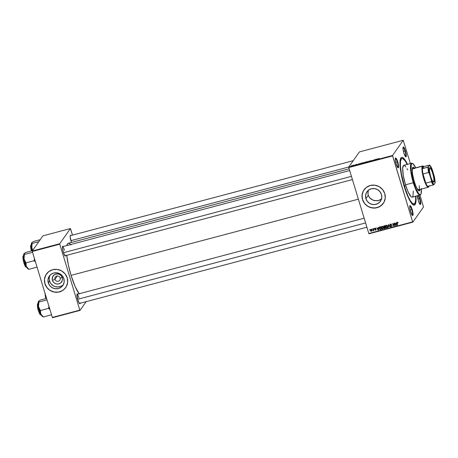 <?xml version="1.0" encoding="UTF-8"?>
<svg xmlns="http://www.w3.org/2000/svg" width="458" height="458" viewBox="0 0 458 458"><rect width="100%" height="100%" fill="white"/><g stroke="black" fill="none" stroke-linecap="round" stroke-linejoin="round"><path stroke-width="0.69" d="M54.966 279.346A2.748 2.651 -144.9 0 0 58.355 281.252A2.748 2.651 -144.9 0 0 60.164 277.972L62.282 277.657A5.215 5.027 35.1 0 1 58.847 283.88A5.215 5.027 35.1 0 1 52.418 280.273L54.966 279.346L57.336 275.979L54.966 279.346A2.748 2.651 35.1 0 1 57.971 276.019A2.748 2.651 35.1 0 1 59.815 280.239A2.748 2.651 35.1 0 1 54.966 279.346L52.418 280.273L52.223 279.283L52.807 276.409L54.926 274.394L57.857 273.918L59.78 274.56L61.338 275.871L62.483 278.641L62.282 280.611L60.622 283.01L58.847 283.88L56.844 284.006L54.92 283.365L53.368 282.054L52.418 280.273A5.215 5.027 35.1 0 1 55.859 274.044A5.215 5.027 35.1 0 1 62.282 277.657L60.164 277.972A2.748 2.651 -144.9 0 0 56.775 276.065A2.748 2.651 -144.9 0 0 54.966 279.346M50.048 275.178A8.233 7.935 -144.9 0 0 49.567 281.029L48.296 282.838A8.233 7.935 35.1 0 1 49.344 276.037A8.233 7.935 35.1 0 1 57.302 272.871A8.233 7.935 35.1 0 1 63.868 278.704L64.177 281.836L63.256 284.802L61.24 287.155L58.441 288.534L55.281 288.735L52.241 287.721L49.79 285.649L48.296 282.838L47.981 279.706L48.909 276.741L50.918 274.388L53.718 273.002L56.878 272.808L59.918 273.821L62.368 275.893L63.868 278.704A8.233 7.935 35.1 0 1 62.815 285.506A8.233 7.935 35.1 0 1 54.857 288.672A8.233 7.935 35.1 0 1 48.296 282.838L49.567 281.029A8.233 7.935 -144.9 0 0 55.573 286.737A8.233 7.935 -144.9 0 0 63.381 284.555M46.401 274.056L46.43 274.01A11.782 11.358 -144.9 0 0 44.936 283.725L44.913 283.76A11.782 11.358 35.1 0 1 46.418 274.027A11.782 11.358 35.1 0 1 57.805 269.499A11.782 11.358 35.1 0 1 67.2 277.851L65.059 273.821L61.549 270.855L57.198 269.407L52.681 269.688L48.674 271.668L45.789 275.035L44.466 279.283L44.632 282.655L46.373 286.857L49.584 290.143L53.781 291.998L58.326 292.158L62.523 290.584L64.286 289.216L66.324 286.576L67.641 282.328L67.2 277.851A11.782 11.358 35.1 0 1 65.694 287.584A11.782 11.358 35.1 0 1 54.307 292.107A11.782 11.358 35.1 0 1 44.913 283.76L44.936 283.725A11.782 11.358 -144.9 0 0 54.319 292.072A11.782 11.358 -144.9 0 0 65.706 287.567M380.73 199.705L377.953 200.713L373.402 200.369L369.698 197.879L368.266 195.24L365.89 198.617A8.233 7.935 35.1 0 1 366.944 191.822A8.233 7.935 35.1 0 1 374.896 188.656A8.233 7.935 35.1 0 1 381.462 194.49L381.772 197.621L380.85 200.587L378.835 202.94L376.035 204.32L372.875 204.52L369.841 203.507L367.385 201.434L365.89 198.617L365.581 195.492L366.503 192.526L368.518 190.173L371.318 188.788L374.472 188.593L377.512 189.606L379.968 191.673L381.462 194.49A8.233 7.935 35.1 0 1 380.409 201.291A8.233 7.935 35.1 0 1 372.451 204.451A8.233 7.935 35.1 0 1 365.89 198.617L368.266 195.24L368.845 196.631L370.762 198.927L374.14 200.581L377.953 200.713L381.875 198.875M363.995 189.835L364.024 189.795A11.782 11.358 -144.9 0 0 362.53 199.511L362.507 199.545A11.782 11.358 35.1 0 1 364.013 189.812A11.782 11.358 35.1 0 1 375.4 185.284A11.782 11.358 35.1 0 1 384.794 193.637L382.653 189.606L379.144 186.641L374.799 185.187L370.276 185.473L366.268 187.454L363.383 190.82L362.232 193.957L362.232 198.44L362.891 200.621L364.648 203.575L368.158 206.541L372.509 207.989L377.026 207.703L381.033 205.728L383.918 202.362L385.241 198.114L384.794 193.637A11.782 11.358 35.1 0 1 383.289 203.369A11.782 11.358 35.1 0 1 371.902 207.892A11.782 11.358 35.1 0 1 362.507 199.545L362.53 199.511A11.782 11.358 -144.9 0 0 371.913 207.858A11.782 11.358 -144.9 0 0 383.3 203.352M405.462 156.579A4.712 0.973 75.1 0 0 404.992 150.997L405.427 150.808A5.107 1.053 -104.9 0 1 405.708 156.802A5.107 1.053 -104.9 0 1 403.864 153.029L405.696 156.796L406.235 156.43L406.298 155.308L405.124 149.892L404.162 147.728L403.361 146.978L403.057 149.297L403.864 153.029A5.107 1.053 -104.9 0 1 403.149 147.15A5.107 1.053 -104.9 0 1 405.427 150.808L404.992 150.997A4.712 0.973 -104.9 0 1 405.479 156.573A4.712 0.973 -104.9 0 1 405.462 156.579M418.692 195.463A5.107 1.053 -104.9 0 1 419.9 198.457L419.471 198.64A4.712 0.973 75.1 0 0 418.177 195.6A4.712 0.973 -104.9 0 1 419.471 198.64L417.908 199.053L419.471 198.64A4.712 0.973 -104.9 0 1 419.957 204.222A4.712 0.973 -104.9 0 1 419.934 204.222A4.712 0.973 75.1 0 0 419.471 198.64L419.9 198.457A5.107 1.053 -104.9 0 1 420.186 204.445A5.107 1.053 -104.9 0 1 418.343 200.673L419.906 204.188L420.587 204.382L420.77 203.592L420.169 199.419L418.641 195.377M412.223 215.197A4.712 0.973 75.1 0 0 411.753 209.609L412.183 209.426A5.107 1.053 -104.9 0 1 412.469 215.42A5.107 1.053 -104.9 0 1 410.626 211.648L412.458 215.409L412.99 215.042L412.99 213.159L411.885 208.51L410.923 206.346L410.122 205.596L409.818 207.915L410.626 211.648A5.107 1.053 -104.9 0 1 409.91 205.768A5.107 1.053 -104.9 0 1 412.183 209.426L411.753 209.609A4.712 0.973 -104.9 0 1 412.24 215.191A4.712 0.973 -104.9 0 1 412.223 215.197M397.744 167.548A4.712 0.973 75.1 0 0 397.275 161.966L397.71 161.783A5.107 1.053 -104.9 0 1 397.991 167.771A5.107 1.053 -104.9 0 1 396.147 163.998L397.985 167.765L398.517 167.399L398.517 165.51L397.092 160.025L395.643 157.953L395.34 160.271L396.147 163.998A5.107 1.053 -104.9 0 1 395.437 158.124A5.107 1.053 -104.9 0 1 397.71 161.783L397.275 161.966A4.712 0.973 -104.9 0 1 397.767 167.542A4.712 0.973 -104.9 0 1 397.744 167.548M410.191 210.027L411.753 209.609L410.191 210.027M403.435 151.409L404.992 150.997L403.435 151.409M395.718 162.378L397.275 161.966L395.718 162.378M65.706 255.598A5.107 1.053 -104.9 0 1 65.168 256.028A5.107 1.053 -104.9 0 1 63.324 252.255L64.887 255.764L65.568 255.959L65.752 255.169M80.179 303.242A5.107 1.053 -104.9 0 1 79.646 303.671A5.107 1.053 -104.9 0 1 77.797 299.898L79.366 303.414L79.864 303.734L80.23 302.818M414.066 204.005A23.564 4.861 -104.9 0 1 404.425 186.349L408.032 196.224L410.254 200.57L412.286 203.249L413.946 204.028L415.097 202.848L415.641 199.808L415.612 196.282A23.564 4.861 -104.9 0 1 414.066 204.005L412.95 204.302A23.564 4.861 -104.9 0 1 412.463 204.314A23.564 4.861 75.1 0 0 413.465 203.993M415.933 196.196A24.743 5.107 -104.9 0 1 413.185 204.881A24.743 5.107 -104.9 0 1 404.242 186.601L408.032 196.969L410.368 201.531L412.498 204.348L414.244 205.173L415.452 203.93L416.024 200.736L415.904 195.864M79.16 293.761A27.102 5.593 75.1 0 1 71.059 275.367L68.402 265.136L66.754 255.318A27.102 5.593 75.1 0 0 71.059 275.367L358.385 199.178L71.059 275.367L75.209 286.725L79.36 294.007M349.156 168.802L68.253 243.29A27.102 5.593 75.1 0 0 66.771 245.562L67.435 243.919L68.391 243.261L69.61 243.61L71.042 244.956M79.417 303.448A4.712 0.973 -104.9 0 1 79.394 303.448L366.898 227.214M352.425 179.565L64.939 255.799A4.712 0.973 -104.9 0 1 64.922 255.804M368.982 233.786L412.818 222.164L423.495 206.982L412.818 222.164L412.641 221.878L368.81 233.506L348.773 167.554L392.609 155.932L412.641 221.878L392.552 155.474L403.235 140.291L359.404 151.913L348.721 167.096L392.552 155.474L403.235 140.291L410.385 163.54L403.235 140.291L359.404 151.913L348.721 167.096L348.773 167.554L348.721 167.096L392.552 155.474L392.609 155.932L348.773 167.554L368.81 233.506L412.641 221.878L412.818 222.164L368.982 233.786L368.81 233.506L368.982 233.786M419.98 195.125L423.495 206.982L419.98 195.125M362.158 163.185L364.27 162.516L362.135 163.266M359.547 163.735L358.316 164.416L358.379 163.912L359.547 163.735L358.379 163.912L358.316 164.416L359.547 163.735M378.892 158.468L377.507 159.327L379.333 158.457M370.774 160.981L372.709 160.254L370.762 161.016M368.364 161.754L370.264 160.764L370.241 161.256L369.984 160.907L368.364 161.754L369.984 160.907L370.241 161.256L370.264 160.764L369.915 160.855L368.364 161.754M366.48 162.04L368.593 161.371L366.457 162.121M351.028 165.933L351.423 165.756L351.028 165.933M364.665 162.395L366.583 161.737L365.724 162.453L364.471 162.733L364.665 162.395L364.705 162.71L365.724 162.453L366.583 161.737L364.906 162.43M377.34 159.018L376.11 159.699L376.173 159.195L377.34 159.018L376.173 159.195L376.11 159.699L377.34 159.018M375.096 159.779L375.904 159.264L375.039 159.979L374.369 159.745L373.379 160.42L374.238 159.71L374.913 159.939L374.238 159.71L373.379 160.42L374.369 159.745L375.039 159.979L375.904 159.264L375.096 159.779M356.662 164.365L357.206 164.29L356.221 164.565L356.793 164.622L355.769 164.937L357.2 164.336M361.064 163.214L362.261 162.882L361.402 163.598L360.005 163.855L361.064 163.214L360.022 163.764L361.402 163.598L362.261 162.882L361.064 163.214M351.406 165.973L352.889 165.407L351.91 165.985M353.53 165.269L353.92 165.098L353.53 165.269M354.435 165.103L353.519 165.55L354.435 165.103M355.351 164.783L355.746 164.611L355.351 164.783M374.014 228.519L374.341 228.834L374.014 228.519M372.188 229.006L372.514 229.321L372.188 229.006M382.058 226.349L381.457 226.847L381.319 227.895L381.823 228.886L382.527 229.097L383.237 228.582L383.363 227.546L382.922 226.607L382.058 226.349L381.525 226.733L381.382 228.158L382.63 229.074L383.283 228.479L383.289 227.237L382.058 226.349M378.514 227.328L378.411 228.118L377.489 228.365L376.917 227.752L378.056 230.254L378.388 230.162L378.806 227.248L378.411 228.118L377.489 228.365L376.917 227.752L378.056 230.254L378.388 230.162L378.806 227.248L378.514 227.328M384.142 227.7L383.896 228.021L384.434 228.513L385.47 228.284L385.121 225.576L383.804 225.994L383.546 226.704L384.062 227.294L384.085 228.359L385.47 228.284L385.121 225.576L383.684 226.126M388.453 224.695L388.103 227.586L388.693 225.027L389.987 227.088L388.796 224.603L388.453 224.695L388.103 227.586L388.693 225.027L389.987 227.088L388.796 224.603L388.453 224.695M397.412 222.279L396.994 223.178L397.235 222.834L397.527 225.09L397.281 223.172L397.71 222.267L397.487 222.588L398.054 222.554L398.168 222.954L397.756 222.279L397.023 222.628L397.252 225.164L397.275 222.783L398.168 222.954L397.412 222.279L397.092 222.496M394.166 223.178L394.475 225.468L392.775 223.544L393.119 226.258L393.09 223.888L394.785 225.817L394.441 223.103L394.475 225.468L393.056 223.47L393.119 226.258L393.09 223.888L394.785 225.817L394.166 223.178M396.313 222.611L396.21 223.401L395.283 223.647L394.71 223.035L395.855 225.531L396.187 225.445L396.605 222.531L396.21 223.401L395.283 223.647L394.71 223.035L395.855 225.531L396.187 225.445L396.605 222.531L396.313 222.611M391.418 224.162L390.628 224.409L391.35 224.26L391.624 224.764L390.554 224.099L389.93 224.838L390.285 225.531L391.361 225.897L391.372 226.338L390.164 226.206L390.863 226.842L391.699 226.361L391.51 225.628L390.233 224.981L390.697 224.391L391.624 224.764L390.903 224.059L390.067 224.414L389.97 225.078L391.424 226.017L391.086 226.504L390.182 226.263L391.172 226.813L391.853 226.189M386.38 225.204L385.779 225.702L385.642 226.75L386.146 227.74L386.85 227.952L387.56 227.437L387.686 226.401L387.245 225.462L386.38 225.204L385.848 225.588L385.705 227.013L386.953 227.929L387.605 227.334L387.611 226.092L386.38 225.204M376.018 228.645L375.577 228.164L374.781 228.428L374.799 229.069L375.772 229.653L374.827 229.761L375.079 230.111L375.772 230.111L376.047 229.653L375.016 228.548L376.029 228.679L375.182 228.176L374.707 228.891L375.686 229.452L375.554 229.933L374.827 229.761L375.617 230.174L376.018 229.487L374.97 228.8L375.239 228.416L376.018 228.645M379.63 227.099L379.27 228.782L379.487 228.479L379.27 228.782L380.157 229.658L381.148 229.429L380.798 226.721L379.539 227.168L379.184 228.33L379.837 229.578L381.148 229.429L380.798 226.721L379.407 227.323M371.844 230.838L371.341 231.301L371.833 229.876L370.963 229.292L370.396 230.277L370.78 231.187L371.535 231.221L371.913 230.294L371.518 229.395L370.568 229.578M373.23 228.731L373.075 230.838L373.436 230.294L373.757 230.626L373.505 228.656L372.921 230.809L373.436 230.294L373.757 230.626L373.23 228.731M369.692 229.67L370.018 229.979L369.692 229.67M367.974 192.217L368.272 190.717L367.974 193.745L367.974 192.217M368.266 195.24L367.974 193.745L368.266 195.24M401.471 158.76A23.564 4.861 75.1 0 0 400.441 158.978A23.564 4.861 -104.9 0 1 400.87 158.749L401.981 158.451A23.564 4.861 -104.9 0 1 407.156 164.393M52.315 277.611L52.315 277.954M52.504 317.709L79.99 310.421L86.156 301.662L79.99 310.421L79.818 310.135L52.332 317.423L32.295 251.476L59.78 244.188L79.818 310.135L59.78 244.188L59.729 243.73L70.406 228.548L42.92 235.836L32.243 251.018L59.729 243.73L70.406 228.548L70.584 228.828L72.49 235.12L70.406 228.548L42.92 235.836L32.243 251.018L32.295 251.476L32.243 251.018L59.729 243.73L59.78 244.188L32.295 251.476L52.332 317.423L79.818 310.135L79.99 310.421L52.504 317.709L52.332 317.423L52.504 317.709M71.036 235.555L70.355 235.355L70.171 236.786L71.431 242.448M77.797 294.168L77.116 293.973L76.927 294.769L77.797 299.898A5.107 1.053 -104.9 0 1 77.087 294.025A5.107 1.053 -104.9 0 1 77.763 294.133M63.319 246.524L62.643 246.33L62.454 247.755L63.324 252.255A5.107 1.053 -104.9 0 1 62.609 246.375A5.107 1.053 -104.9 0 1 63.29 246.484M62.506 246.696A4.712 0.973 -104.9 0 1 62.523 246.69A4.712 0.973 -104.9 0 1 64.452 250.217A4.712 0.973 75.1 0 0 62.506 246.696L349.683 170.542M76.978 294.339A4.712 0.973 -104.9 0 1 77.001 294.334A4.712 0.973 -104.9 0 1 78.931 297.866M70.217 235.721A4.712 0.973 -104.9 0 1 70.24 235.715L353.238 160.672M417.473 195.543L418.343 200.673A5.107 1.053 -104.9 0 1 417.461 195.789M407.477 164.308L404.941 159.773L402.92 157.609L401.809 157.289L400.933 157.884L400.143 160.455L400.029 164.806L400.607 170.576L402.347 179.593L404.242 186.601A24.743 5.107 -104.9 0 1 400.784 158.124A24.743 5.107 -104.9 0 1 407.477 164.308M71.042 241.286A5.107 1.053 -104.9 0 1 70.326 235.406A5.107 1.053 -104.9 0 1 71.001 235.515M395.328 158.439A4.712 0.973 -104.9 0 1 395.351 158.434A4.712 0.973 -104.9 0 1 397.275 161.966A4.712 0.973 75.1 0 0 395.328 158.439M403.046 147.47A4.712 0.973 -104.9 0 1 403.063 147.465A4.712 0.973 -104.9 0 1 404.992 150.997A4.712 0.973 75.1 0 0 403.046 147.47M409.807 206.089A4.712 0.973 -104.9 0 1 409.824 206.083A4.712 0.973 -104.9 0 1 411.753 209.609A4.712 0.973 75.1 0 0 409.807 206.089M363.406 190.786L362.089 195.034L362.53 199.511L364.671 203.541L367.202 205.888L370.293 207.44L374.816 208.035L379.161 206.879L382.676 204.154M368.524 189.984L368.272 190.717M45.811 275L44.495 279.248L44.936 283.725L47.077 287.756L49.607 290.109L53.804 291.969L58.349 292.124L62.546 290.549L65.076 288.368M49.567 276.363L49.258 277.897M49.258 279.472L50.174 282.5L51.061 283.84L53.517 285.912L54.989 286.565L58.149 286.983L61.183 286.176M394.75 225.548L394.498 225.891L394.75 225.548M393.359 225.914L393.141 224.202L393.359 225.914M393.096 223.87L393.05 223.475L393.096 223.87M394.699 225.147L394.613 224.494L394.372 224.832L394.441 223.103L394.681 224.97M396.227 225.159L395.855 225.531L396.227 225.159M396.451 223.057L396.514 222.554L396.451 223.057M396.393 223.401L395.414 223.939L396.393 223.401L395.97 225.193L396.267 224.265L395.97 225.193L395.414 223.939L396.393 223.401M397.281 223.172L397.498 222.536M397.727 222.244L397.521 222.828L397.727 222.244M397.315 222.703L397.687 222.262M391.705 226.338L391.172 226.813L391.687 225.931L390.233 224.981L390.869 224.065L390.474 224.638M390.233 224.981L390.628 224.409M391.172 226.813L391.79 226.263M391.424 226.017L391.086 226.504M391.327 226.166L391.664 225.674L391.327 226.166M390.914 225.365L390.703 225.668L390.914 225.365M390.222 224.769L390.21 224.265M390.21 224.26L390.227 224.798M391.676 225.846L391.378 226.321M390.605 224.197L390.937 224.048M388.436 227.225L388.103 227.586L388.659 224.638L388.436 227.225M387.846 226.991L386.953 227.929L387.193 227.586L386.895 227.615M385.922 226.704L385.705 227.013L385.922 226.704M387.663 226.2L387.331 227.191L386.426 227.569L385.985 226.968L386.455 225.513L387.342 226.149L387.531 225.874L386.873 227.626L385.985 226.968L385.985 225.428M386.02 225.359L385.911 226.538M386.77 227.592L387.594 227.368M386.672 225.176L386.083 225.788L387.13 225.754L387.331 227.191L387.571 226.847L387.262 227.22M386.352 225.41L386.695 225.17M387.571 226.847L387.107 227.282L387.571 226.847L387.577 225.805M386.455 225.513L385.905 226.55M383.833 226.555L383.575 226.859L384.222 227.071L383.959 227.408L384.199 227.065M384.062 227.294L383.896 228.021L384.136 227.683L384.302 226.956M384.079 225.851L383.575 226.859L383.827 225.971M383.856 225.897L383.844 226.596L384.434 225.811M384.13 227.191L384.165 227.769M384.067 226.241L385.126 225.622L385.006 226.882L385.247 226.538L384.434 227.031L383.85 226.79L385.126 225.622L384.359 225.84M384.491 225.794L384.382 226.097L384.892 225.966L385.006 226.882L383.993 227.019L384.119 226.183M384.439 227.197L385.287 226.853L385.396 227.7L384.691 228.164L384.159 227.941L384.399 227.597M384.606 227.311L385.287 226.859L384.606 227.311L385.046 227.197L385.155 228.044L384.233 228.09L384.606 227.311M374.97 228.8L375.239 228.416M375.48 228.073L375.211 228.456L375.48 228.073M376.041 229.756L375.617 230.174L376.018 229.487M375.617 230.174L375.692 229.859M375.325 229.315L375.795 229.59L376.001 229.258M375.76 229.595L375.554 229.933M375.188 228.857L374.947 228.548L374.707 228.891L374.936 228.279M375.182 228.176L374.707 228.891M376.064 229.739L375.675 229.859M374.982 228.639L374.965 228.193M378.428 229.876L378.056 230.254L378.428 229.876M378.651 227.781L378.72 227.271L378.651 227.781M378.594 228.118L377.621 228.656L378.594 228.118L378.176 229.916L378.468 228.983L378.176 229.916L377.621 228.656L378.594 228.118M380.317 229.309L379.55 228.725L379.636 227.54L380.804 226.767L380.833 229.189L381.073 228.845L379.888 229.263L379.464 228.181L379.751 227.408L380.804 226.773L379.636 227.54M379.51 228.439L379.871 226.756M379.579 227.099L379.482 228.33M379.859 227.22L380.564 227.111L380.833 229.189L380.352 229.315M383.523 228.136L382.63 229.074L382.871 228.731L382.573 228.76M381.6 227.849L381.382 228.158L381.6 227.849M383.34 227.345L383.008 228.336L382.104 228.714L381.663 228.113L382.132 226.658L383.02 227.294L383.209 227.019L382.55 228.771L381.663 228.113L381.663 226.573M381.697 226.504L381.588 227.683M382.447 228.742L383.272 228.513M382.35 226.326L381.76 226.933L382.808 226.899L383.008 228.336L383.249 227.992L382.94 228.365M382.029 226.555L382.373 226.321M383.249 227.992L382.785 228.428L383.249 227.992L383.254 226.956M382.132 226.658L381.583 227.695M370.963 229.292L370.47 230.683L370.694 230.368L370.47 230.683L371.341 231.301L371.747 231.032M371.341 231.301L371.936 230.746M370.677 229.527L370.665 230.139M371.037 229.372L370.808 229.698L371.209 229.275L371.57 229.973L371.283 231.067L370.745 230.614L371.032 229.532L371.57 229.973L371.764 229.698L371.593 230.746L371.089 231.061L370.688 230.311L371.032 229.532M371.873 229.945L371.719 230.603M371.524 230.723L371.81 229.635M372.474 229.052L372.24 229.395L372.474 229.052M373.722 230.357L373.482 230.7L373.722 230.357M373.671 229.956L373.436 230.294L373.671 229.956M373.127 230.832L373.402 230.477M373.15 230.489L372.921 230.809L373.15 230.489M373.327 230.179L373.499 228.656L373.447 230.099M373.47 230.071L373.093 230.511M374.3 228.571L374.06 228.908L374.3 228.571M369.978 229.716L369.738 230.053L369.978 229.716M396.027 224.609L395.97 225.193L395.414 223.939L396.153 223.744L396.027 224.609M387.331 227.191L386.873 227.626M378.228 229.326L378.176 229.916L377.621 228.656L378.354 228.462L378.228 229.326M383.008 228.336L382.55 228.771M371.764 230.546L371.283 231.067M365.089 162.561L364.717 162.596M365.347 162.287L366.211 161.892L364.934 162.327M368.301 161.485L367.253 161.995M370.104 161.29L369.984 160.907L370.104 161.29M371.467 160.878L371.043 160.901M371.095 160.678L371.49 160.706M376.31 159.642L376.173 159.195L376.31 159.642M377.146 159.126L376.373 159.624L377.146 159.126M374.621 159.968L374.524 159.63L374.621 159.968M356.61 164.422L356.919 164.428M356.839 164.582L356.467 164.577M355.66 164.886L356.187 164.857M356.238 164.794L355.94 164.806M358.517 164.365L358.379 163.912L358.517 164.365M359.347 163.844L358.58 164.348L359.347 163.844M360.022 163.764L360.429 163.85M360.503 163.769L361.889 163.037L361.248 163.638L360.291 163.695L361.889 163.037L360.291 163.695M363.978 162.63L362.931 163.14M352.963 165.487L352.442 165.481M352.689 165.561L351.721 166.031M367.791 161.468L366.749 161.977M363.469 162.613L362.427 163.122M352.402 165.538L351.681 165.905M404.786 185.834L404.889 186.996L404.328 185.542L404.431 185.112L404.729 185.656L404.838 186.984L404.385 185.101L404.786 185.834L404.397 185.937L404.786 185.834M419.705 189.383L419.116 190.849A12.177 2.513 75.1 0 0 419.688 189.515M420.06 189.417A12.177 2.513 -104.9 0 1 419.316 190.831A12.177 2.513 -104.9 0 1 414.335 181.706L412.71 174.882L412.24 170.181L412.904 167.37L413.683 167.439L414.679 168.504M412.841 163.666L412.389 163.391A16.494 3.406 75.1 0 0 413.305 182.742L413.734 182.559A16.104 3.321 -104.9 0 1 412.841 163.666A16.104 3.321 -104.9 0 1 415.727 167.811L412.876 163.689L411.845 163.603L411.192 164.846L411.192 170.794L412.881 179.53L415.692 188.106L418.669 193.637L419.9 194.616L420.547 194.524L421.034 193.837L421.326 188.587M411.599 163.214L403.796 165.286A16.494 3.406 75.1 0 0 405.507 184.809L413.305 182.742A16.494 3.406 -104.9 0 1 411.599 163.214A16.494 3.406 -104.9 0 1 412.618 163.552M407.265 164.622L405.09 160.798L402.605 158.468L401.271 159L400.515 161.439L400.406 165.59L401.277 173.135L404.425 186.349A23.564 4.861 -104.9 0 1 401.987 158.451M419.333 185.748A10.998 2.267 -104.9 0 1 418.646 189.789A10.998 2.267 -104.9 0 1 416.843 188.141L418.097 189.658L418.978 189.532M412.257 170.857A10.998 2.267 -104.9 0 1 413.007 168.533L422.665 165.968A10.998 2.267 -104.9 0 1 423.427 166.26M413.276 190.986L412.979 196.362L412.171 197.192L411.009 196.642L408.032 191.725L405.507 184.809L403.303 175.563L402.691 168.223L403.567 165.39L404.62 165.481L405.971 166.924M406.973 168.584L407.66 169.947M405.507 184.809A16.494 3.406 75.1 0 0 412.252 197.175L420.055 195.102A16.494 3.406 -104.9 0 1 413.305 182.742L405.507 184.809M420.776 194.306A16.494 3.406 -104.9 0 1 420.055 195.102M420.078 189.286L419.259 190.843L417.713 189.618L415.812 185.902L414.335 181.706A12.177 2.513 -104.9 0 1 413.076 167.29A12.177 2.513 -104.9 0 1 414.421 168.155M413.305 182.742A16.494 3.406 75.1 0 0 420.65 194.564L420.908 194.095A16.104 3.321 -104.9 0 1 413.734 182.559L413.305 182.742M421.36 189.068A16.104 3.321 -104.9 0 1 420.908 194.095M414.307 168.601L412.767 167.382M412.252 171.137L412.406 169.449L413.064 168.521M414.049 168.252A12.177 2.513 75.1 0 0 412.898 167.376M24.326 260.035L24.034 258.947A7.906 1.632 75.1 0 0 25.007 262.909L25.974 262.869L24.034 258.947L24.411 254.419L32.558 252.358L24.411 254.419L23.948 253.732L25.803 252.438L32.489 250.663L25.803 252.438L23.81 254.024L24.034 258.947L26.301 266.407L25.974 262.869L24.326 260.035M24.051 262.806L23.169 258.856L23.444 255.833A5.891 1.214 75.1 0 0 24.051 262.806L24.909 262.577L24.051 262.806A5.891 1.214 75.1 0 0 26.461 267.22L24.051 262.806M23.158 256.194L23.862 262.823L26.037 267.048M34.516 258.449L34.064 260.722L25.974 262.869L34.064 260.722L35.61 262.068L34.064 260.722L34.516 258.449M28.579 269.19L27.864 268.749A7.906 1.632 75.1 0 1 26.301 266.407L25.974 262.869L25.007 262.909A7.906 1.632 75.1 0 0 26.301 266.407L28.94 269.333L28.448 269.075L28.94 269.333L37.041 267.106L28.94 269.333L26.301 266.407L28.093 268.84M23.564 261.747L22.974 258.684M22.9 257.831L23.106 256.251M25.894 266.985L25.596 266.705M25.264 266.23L24.2 263.831M23.908 253.801L23.902 253.812A7.906 1.632 75.1 0 0 23.902 253.812A7.906 1.632 75.1 0 0 24.034 258.947L24.411 254.419L23.85 253.972M63.467 252.707L351.446 176.347L63.467 252.707M70.87 240.685L348.801 166.987L70.87 240.685M31.619 242.843L31.625 242.832A7.906 1.632 75.1 0 0 31.619 242.843A7.906 1.632 75.1 0 0 31.751 247.978L32.123 243.45L31.665 242.763L31.476 246.164L32.667 250.411L31.751 247.978A7.906 1.632 75.1 0 0 32.369 250.698M31.51 250.927L31.155 244.864A5.891 1.214 75.1 0 0 31.51 250.927M30.875 245.219L31.333 250.973M32.438 250.95L31.631 246.862L32.123 243.45L38.81 241.675L32.123 243.45L31.665 242.763L33.52 241.463L40.207 239.694L33.52 241.463L31.842 242.603M31.281 250.778L30.686 247.709M30.617 246.862L30.823 245.282M365.604 222.943L77.625 299.303L365.604 222.943M49.361 309.018L50.088 309.711L48.542 308.371L40.453 310.513L38.512 306.597L38.884 302.068L38.426 301.381L40.281 300.082L46.556 298.421L40.281 300.082L38.289 301.667L38.157 303.969L38.707 307.57L40.779 314.056L40.453 310.513L48.542 308.371L49.361 309.018M49.458 307.976L48.542 308.371L49.458 307.976M37.636 303.837L38.529 310.455L37.642 306.505L37.917 303.477A5.891 1.214 75.1 0 0 38.529 310.455L39.382 310.226L38.529 310.455A5.891 1.214 75.1 0 0 40.939 314.869L38.529 310.455L40.516 314.698M47.008 299.904L38.884 302.068L47.008 299.904M48.995 306.093L48.542 308.371L48.995 306.093M43.058 316.833L42.336 316.398A7.906 1.632 75.1 0 1 40.779 314.056L40.453 310.513L38.512 306.597A7.906 1.632 75.1 0 0 40.779 314.056L43.418 316.982L42.92 316.718L43.418 316.982L51.519 314.749L43.418 316.982L40.779 314.056L42.565 316.484M40.373 314.629L40.075 314.348M39.743 313.873L38.672 311.48M38.043 309.396L37.447 306.328M37.379 305.48L37.585 303.894M38.38 301.456L38.38 301.45A7.906 1.632 75.1 0 0 38.38 301.456A7.906 1.632 75.1 0 0 38.512 306.597L38.884 302.068L38.329 301.616M45.233 294.065A5.891 1.214 75.1 0 0 45.983 298.57L45.233 294.065M45.76 298.427L45.165 295.358M45.096 294.505L45.165 293.269M45.107 293.641L45.806 298.616L45.09 293.595M433.222 181.992A7.265 1.5 75.1 0 0 433.657 181.837L433.949 182.003A7.5 1.546 -104.9 0 1 433.36 182.095A7.5 1.546 -104.9 0 1 430.302 175.322A7.5 1.546 -104.9 0 1 429.604 167.92A7.5 1.546 -104.9 0 1 429.65 167.846L430.251 167.765L431.556 169.637L433.342 174.71L434.224 179.902L434.132 181.545L433.686 182.181L432.037 180.212L430.652 176.553L429.467 171.074L429.65 167.846A7.5 1.546 -104.9 0 1 432.942 173.296A7.5 1.546 -104.9 0 1 433.949 182.003L433.657 181.837A7.265 1.5 -104.9 0 1 433.44 182.009A7.265 1.5 -104.9 0 1 433.222 181.992M433.188 181.963L433.657 181.837L433.188 181.963M422.814 166.494A10.603 2.187 -104.9 0 1 423.644 166.363A10.603 2.187 -104.9 0 1 423.896 166.552L422.814 166.494L422.413 168.664L423.896 166.552L429.467 165.075L428.499 166.884L422.413 168.664A10.603 2.187 -104.9 0 1 422.814 166.494L422.333 166.225L422.814 166.494M428.762 186.744A10.998 2.267 -104.9 0 1 428.636 186.973A10.998 2.267 75.1 0 0 428.699 186.864L428.957 186.4A10.603 2.187 -104.9 0 1 428.894 186.503L428.636 186.973A10.998 2.267 -104.9 0 1 428.304 187.23A10.998 2.267 -104.9 0 1 423.541 178.088A10.998 2.267 -104.9 0 1 422.333 166.225A10.998 2.267 -104.9 0 1 422.665 165.968M423.644 166.363L423.192 166.088A10.998 2.267 75.1 0 0 422.333 166.225L412.675 168.784L422.333 166.225A10.998 2.267 75.1 0 0 423.805 178.986A10.998 2.267 75.1 0 0 428.636 186.973L429.192 185.679M429.083 186.114A10.603 2.187 -104.9 0 1 428.957 186.4M427.812 186.446L428.425 186.767L428.894 186.503A10.603 2.187 -104.9 0 1 427.812 186.446A10.603 2.187 -104.9 0 1 425.808 183.131L423.02 173.966L425.808 183.131A10.603 2.187 -104.9 0 1 423.02 173.966A10.603 2.187 -104.9 0 1 422.413 168.664L423.896 166.552L429.696 165.178L428.499 166.884L428.625 169.683L429.232 173.267L431.482 180.675L431.379 181.654L425.808 183.131L423.02 173.966L428.596 172.489L429.232 173.267L431.482 180.675L433.898 184.671L435.1 182.965L434.361 176.582L432.112 169.174L429.696 165.178A10.213 2.107 -104.9 0 1 432.112 169.174L434.361 176.582A10.213 2.107 -104.9 0 1 435.1 182.965L433.898 184.671A10.213 2.107 -104.9 0 1 431.482 180.675L431.379 181.654L425.808 183.131A10.603 2.187 75.1 0 0 427.812 186.446L433.388 184.969A10.603 2.187 -104.9 0 1 431.379 181.654A10.603 2.187 75.1 0 0 433.388 184.969L427.812 186.446M422.413 168.664A10.603 2.187 75.1 0 0 423.02 173.966L428.596 172.489A10.603 2.187 -104.9 0 1 427.984 167.187L422.413 168.664M429.53 168.08A7.265 1.5 -104.9 0 1 429.713 167.96A7.265 1.5 -104.9 0 1 432.862 174A7.265 1.5 -104.9 0 1 433.657 181.837A7.265 1.5 75.1 0 0 432.718 173.519A7.265 1.5 75.1 0 0 429.53 168.08M427.984 167.187A10.603 2.187 75.1 0 0 428.596 172.489L429.232 173.267A10.213 2.107 -104.9 0 1 428.499 166.884L427.984 167.187M405.256 156.522L405.708 156.802M419.734 204.171L420.186 204.445M412.017 215.14L412.469 215.42M397.538 167.496L397.991 167.771M64.715 255.747L65.168 256.028M79.188 303.396L79.646 303.671M390.29 224.615L390.531 224.277M390.067 224.414L390.308 224.071M387.239 227.357L387.479 227.019M383.901 226.361L384.142 226.017M375.01 228.559L375.251 228.216M375.955 229.95L376.195 229.607M375.72 229.824L375.961 229.481M382.917 228.502L383.157 228.164M373.287 230.706L373.528 230.368M418.944 190.929L419.316 190.831M23.656 255.776L23.444 255.833C22.631 255.713 22.774 258.043 23.862 262.823C25.848 268.72 26.186 266.682 26.461 267.22L26.673 267.163M31.367 244.807L30.663 245.585L30.617 247.017L31.327 250.973M364.162 218.191L77.001 294.334M41.151 314.812L40.939 314.869C40.659 314.325 40.321 316.369 38.34 310.472C37.424 308.268 37.035 303.522 37.917 303.477L38.128 303.425M377.026 200.827L380.226 199.98M417.971 189.967L428.304 187.23"/></g></svg>
